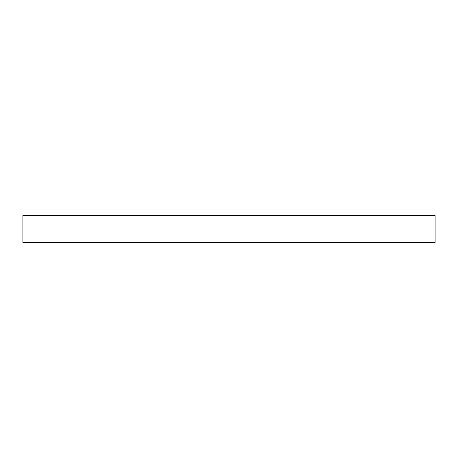 <?xml version="1.0" encoding="UTF-8"?>
<svg xmlns="http://www.w3.org/2000/svg" width="458" height="458" viewBox="0 0 458 458"><rect width="100%" height="100%" fill="white"/><g stroke="black" fill="none" stroke-linecap="round" stroke-linejoin="round"><path stroke-width="0.69" d="M435.1 215.478L22.9 215.478L22.9 242.522L435.1 242.522L435.1 215.478"/></g></svg>
